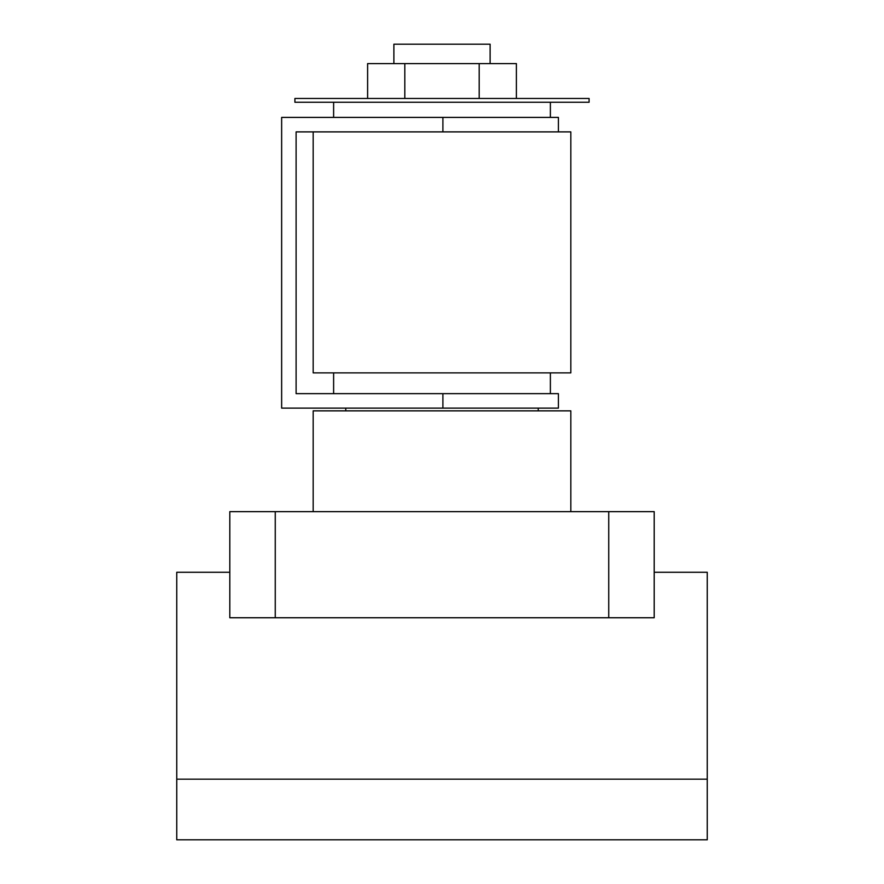 <?xml version="1.0" encoding="UTF-8"?>
<svg xmlns="http://www.w3.org/2000/svg" width="884" height="884" viewBox="0 0 884 884"><rect width="100%" height="100%" fill="white"/><g stroke="black" fill="none" stroke-linecap="round" stroke-linejoin="round"><path stroke-width="1.33" d="M313.168 511.648L313.168 410.85L570.832 410.85L570.832 511.648M176.745 779.169L176.745 839.8L707.255 839.8L707.255 779.169L176.745 779.169L176.745 572.279L229.796 572.279M275.267 511.648L275.267 617.75L229.796 617.75L229.796 511.648L654.204 511.648L654.204 617.75L608.733 617.75L608.733 511.648M275.267 617.75L608.733 617.75M707.255 779.169L707.255 572.279L654.204 572.279M393.877 63.604L393.877 44.2L490.123 44.2L490.123 63.604M442 98.467L589.098 98.467L589.098 102.257L294.902 102.257L294.902 98.467L442 98.467M333.622 372.882L333.622 393.645M550.378 372.882L550.378 393.645M442.906 393.645L558.412 393.645L558.412 408.121L442.906 408.121L442.906 393.645L296.107 393.645L296.107 131.882L570.832 131.882L570.832 372.882L313.168 372.882L313.168 131.882M442.906 408.121L281.642 408.121L281.642 117.406L558.412 117.406L558.412 131.882L558.412 117.406M558.412 408.121L558.412 393.645M367.611 98.467L367.611 63.604L516.389 63.604L516.389 98.467M479.194 63.604L479.194 98.467M404.806 63.604L404.806 98.467M442.906 131.882L442.906 117.406M550.378 102.257L550.378 117.406M538.245 408.121L538.245 410.85M345.754 408.121L345.754 410.85M333.622 102.257L333.622 117.406"/></g></svg>
